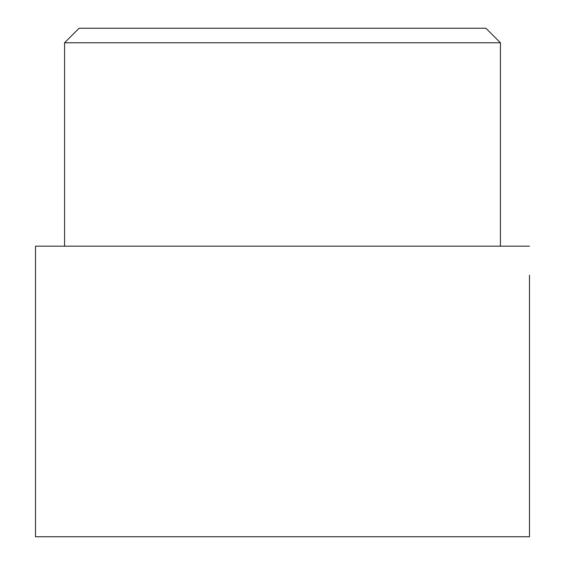 <?xml version="1.0" encoding="UTF-8"?>
<svg xmlns="http://www.w3.org/2000/svg" width="565" height="565" viewBox="0 0 565 565"><rect width="100%" height="100%" fill="white"/><g stroke="black" fill="none" stroke-linecap="round" stroke-linejoin="round"><path stroke-width="0.85" d="M485.9 28.25L79.1 28.25L64.572 42.778L500.428 42.778L485.9 28.25M529.483 246.178L35.517 246.178L35.517 536.75L529.483 536.75L529.483 275.233M35.517 347.878L35.517 435.05M529.483 464.105L529.483 318.822M529.483 507.695L529.483 536.75M500.428 246.178L500.428 42.778M64.572 246.178L64.572 42.778"/></g></svg>
